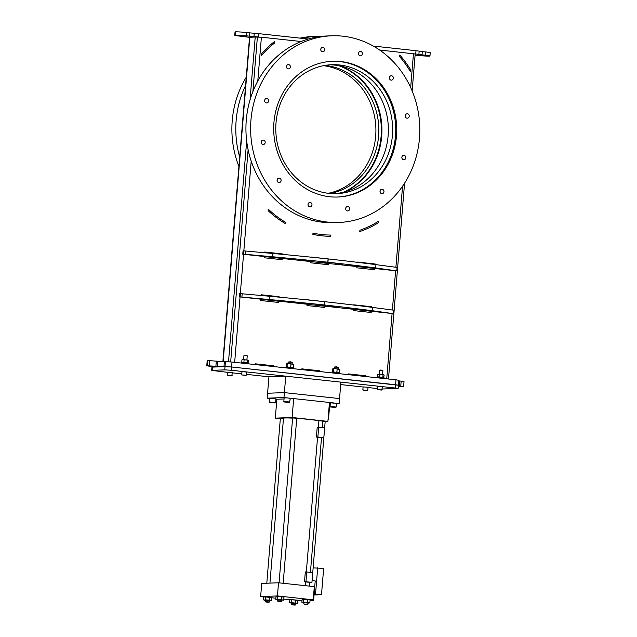 <?xml version="1.0" encoding="UTF-8"?>
<svg xmlns="http://www.w3.org/2000/svg" width="637" height="637" viewBox="0 0 637 637"><rect width="100%" height="100%" fill="white"/><g stroke="black" fill="none" stroke-linecap="round" stroke-linejoin="round"><path stroke-width="0.96" d="M301.11 41.509L261.401 37.209L255.214 37.042L250.046 99.866L255.214 37.042L249.537 37.296L222.87 361.665M228.516 361.744L246.67 140.96L228.516 361.744M344.569 191.912A67.291 60.945 87.8 0 0 381.889 127.384A67.291 60.945 87.8 0 0 339.816 65.842M338.494 65.595A67.291 60.945 -92.2 0 1 381.308 127.408A67.291 60.945 -92.2 0 1 343.263 192.263M328.867 258.996L310.999 257.149M282.127 259.705L282.223 258.479L264.363 256.544L282.223 258.479M375.097 264.53L375.145 263.981L357.261 262.301M278.608 302.464L278.711 301.237L260.852 299.302L278.735 301.237L278.64 302.464L260.748 300.529L260.852 299.294M371.586 307.289L371.626 306.739L353.75 305.059M371.283 311.262L371.18 312.496L371.26 311.262L353.392 309.327L371.26 311.262M279.046 297.129L279.078 296.715L261.218 294.78L261.162 295.472M365.893 376.555L365.949 375.806L348.089 373.871L348.025 374.62M273.4 365.781L273.369 366.53L273.4 365.781L255.541 363.846L255.477 364.595M374.667 269.738L374.771 268.503L356.911 266.569L374.771 268.503M282.565 254.378L282.597 253.956L264.737 252.021L264.673 252.722M328.525 263.487L328.421 264.721L328.501 263.495L310.633 261.56L328.501 263.495M330.73 236.311L330.866 235.069A105.766 95.789 87.8 0 1 312.974 233.134A105.766 95.789 87.8 0 0 330.834 235.069M312.974 233.134L312.871 234.368A107.008 96.912 87.8 0 0 330.762 236.311L330.866 235.069M328.421 264.721L310.538 262.786L310.633 261.552M282.589 254.378L282.621 253.956L264.737 252.013M374.803 268.503L374.699 269.738L356.808 267.803L356.911 266.569M273.432 365.781L255.541 363.838M301.755 369.603L301.819 368.855L319.702 370.798L301.819 368.863M319.647 371.546L319.702 370.798L319.615 371.538M365.917 376.555L365.98 375.806L348.089 373.871M325.013 306.246L307.122 304.311L307.018 305.545L324.91 307.48L325.013 306.246M279.078 297.137L279.11 296.715L261.218 294.772M371.18 312.496L353.296 310.553L353.392 309.327M371.61 307.289L371.658 306.739L353.766 304.805M307.48 299.908L325.38 301.763M375.129 264.538L375.169 263.981L357.285 262.046M282.255 258.479L282.151 259.713L264.259 257.77L264.363 256.536M328.899 259.004L311.007 257.03M268.137 210.672L268.257 209.167A105.766 95.789 87.8 0 0 285.241 222.13L285.129 223.468A107.008 96.912 87.8 0 1 268.137 210.672M359.786 231.557L359.897 230.22A105.766 95.789 87.8 0 0 378.697 221.135L378.569 222.639A107.008 96.912 87.8 0 1 359.786 231.557A107.008 96.912 87.8 0 0 378.545 222.639L378.665 221.15M412.155 90.94L415.189 53.986L379.628 50.02M399.805 55.093A107.008 96.912 87.8 0 1 410.61 69.736L410.451 71.655M410.475 71.694A105.766 95.789 87.8 0 0 399.678 56.685L399.805 55.061A107.008 96.912 87.8 0 1 410.634 69.736L410.475 71.694M261.401 55.507A105.766 95.789 87.8 0 1 274.42 43.117L274.555 41.516M274.451 43.117A105.766 95.789 87.8 0 0 261.393 55.546L261.56 53.588A107.008 96.912 87.8 0 1 274.587 41.493L274.42 43.117M325.356 301.755L307.496 299.788M324.886 307.48L324.981 306.246L307.122 304.311M285.105 223.452L285.217 222.13A105.766 95.789 87.8 0 1 268.257 209.191M239.162 35.537L247.068 36.285L239.162 35.537M425.564 55.738L417.657 54.989L425.564 55.738M425.5 51.916A8.265 0.462 4.7 0 1 430.23 52.72L429.959 56.008A8.265 0.462 -175.3 0 0 425.229 55.204L425.5 51.916L422.315 51.565L422.044 54.854L425.229 55.204M415.101 55.101L418.39 55.459A8.265 0.462 -175.3 0 0 429.258 56.136A8.265 0.462 -175.3 0 0 429.959 56.008M234.766 35.266L235.037 31.977A8.265 0.462 4.7 0 1 235.738 31.85A8.265 0.462 4.7 0 1 246.607 32.527L246.336 35.815A8.265 0.462 -175.3 0 0 235.467 35.139A8.265 0.462 -175.3 0 0 234.766 35.266A8.265 0.462 -175.3 0 0 239.496 36.078L249.529 37.352M259.148 37.018L249.513 36.166L249.784 32.877L246.607 32.527M249.784 32.877L258.686 33.65L258.415 36.938M422.044 54.854L415.73 53.986L416.001 50.697L373.314 46.071M308.3 39.024L258.686 33.65M416.001 50.697L422.315 51.565M415.73 53.986L414.99 53.906M249.513 36.166L246.336 35.815M235.467 35.139L235.738 31.85M216.015 366.259L210.099 365.988L216.015 366.259M398.332 386.412L400.275 386.38L398.364 386.022M398.308 386.643L403.611 386.563L400.769 386.078L401.175 381.149L404.017 381.635L403.611 386.563M398.786 380.878L399.686 380.982L399.28 385.918L400.769 386.078M399.686 380.982L401.175 381.149M399.28 385.918L398.38 385.815M395.991 379.819L398.834 380.305L398.428 385.234L231.597 366.984L206.77 365.797L213.936 366.936L211.954 367.127L225.028 366.578L231.597 366.984L395.585 384.748L398.428 385.234L398.157 388.522L395.314 388.037L395.991 379.819L232.003 362.047L231.327 370.272L395.314 388.037M397.958 385.313L398.428 385.234M206.77 365.797L207.176 360.868L207.646 360.789L207.24 365.726M209.334 365.646L209.74 360.709L207.646 360.789M209.74 360.709L216.317 361.115L215.911 366.052M217.4 366.211L217.806 361.275L216.317 361.115M217.806 361.275L224.383 361.681L223.977 366.617M231.327 370.272L224.757 369.866L225.434 361.641L224.383 361.681M225.434 361.641L232.003 362.047M366.394 310.323L360.12 309.725L366.394 310.323M353.83 308.857L346.807 308.189L353.83 308.857M315.793 304.637L325.212 305.529L315.793 304.637M300.879 303.045L308.794 303.793L300.879 303.045M285.36 301.436L292.391 302.097L285.36 301.436M259.522 298.864L264.228 299.31L259.522 298.864M271.346 300.027L277.621 300.616L271.346 300.027M339.314 307.209L331.407 306.461L339.314 307.209M376.531 311.541L371.825 311.095L376.531 311.541M240.125 296.922L392.87 313.603L372.151 310.689A264.419 14.762 -175.3 0 0 324.432 304.972L324.305 304.956A264.419 14.762 -175.3 0 0 269.148 299.525L240.125 296.922L240.396 293.633L239.536 293.665L239.265 296.953M324.305 304.956L324.703 301.683A264.419 14.762 4.7 0 1 372.422 307.4L394.16 310.251L393.889 313.539M324.703 301.683L324.432 304.972M240.396 293.633L269.419 296.237A264.419 14.762 4.7 0 1 324.575 301.667M274.858 257.268L281.132 257.858L274.858 257.268M288.88 258.678L295.902 259.347L288.88 258.678M328.254 262.85L318.842 261.958L328.254 262.85M342.833 264.451L334.927 263.702L342.833 264.451M357.349 266.099L350.318 265.43L357.349 266.099M380.05 268.79L375.336 268.344L380.05 268.79M369.906 267.564L363.631 266.975L369.906 267.564M304.398 260.286L312.305 261.035L304.398 260.286M263.041 256.106L267.747 256.552L263.041 256.106M243.907 250.874L272.939 253.478A264.419 14.762 4.7 0 1 328.087 258.917L328.214 258.925A264.419 14.762 4.7 0 1 375.941 264.642L375.671 267.93L396.389 270.844L242.777 254.203L243.637 254.163L243.907 250.874L243.047 250.906L242.777 254.203M375.941 264.642L397.679 267.5L397.408 270.789M375.671 267.93A264.419 14.762 -175.3 0 0 327.944 262.213L327.816 262.205A264.419 14.762 -175.3 0 0 272.668 256.767L243.637 254.163M228.11 297.399L228.42 294.087M231.629 254.641L231.94 251.336M324.902 65.42A64.52 58.429 -92.2 0 1 325.682 65.5A64.52 58.429 -92.2 0 1 378.808 127.933A64.52 58.429 -92.2 0 1 329.727 193.457M239.687 157.028A93.408 84.594 -92.2 0 1 245.571 85.509M302.137 38.355A93.408 84.594 -92.2 0 1 316.884 36.357A93.408 84.594 -92.2 0 1 321.956 36.333M316.884 36.357L312.966 36.508A93.408 84.594 87.8 0 0 299.939 38.116M246.256 77.188A93.408 84.594 87.8 0 0 238.915 166.496M323.445 65.691A64.52 58.429 -92.2 0 1 375.862 127.607A64.52 58.429 -92.2 0 1 328.246 193.298M328.939 193.377A64.52 58.429 -92.2 0 1 275.797 127.121A64.52 58.429 -92.2 0 1 331.789 64.703A64.52 58.429 -92.2 0 1 339.497 64.974A64.52 58.429 -92.2 0 1 392.639 131.238A64.52 58.429 -92.2 0 1 336.647 193.648A64.52 58.429 -92.2 0 1 328.939 193.377M334.513 193.688A64.52 58.429 87.8 0 0 388.379 130.219A64.52 58.429 87.8 0 0 335.221 65.141A64.52 58.429 87.8 0 0 329.655 64.831M340.771 61.542A67.928 61.518 87.8 0 0 332.657 61.263A67.928 61.518 87.8 0 0 273.703 126.978A67.928 61.518 87.8 0 0 329.655 196.737A67.928 61.518 87.8 0 0 337.769 197.024A67.928 61.518 87.8 0 0 396.724 131.31A67.928 61.518 87.8 0 0 340.771 61.542M337.276 197.04A67.928 61.518 87.8 0 0 395.736 131.071A67.928 61.518 87.8 0 0 339.776 61.582A67.928 61.518 87.8 0 0 332.156 61.279M322.927 47.353A2.214 2.007 87.8 0 0 320.745 49.479A2.214 2.007 87.8 0 0 322.832 51.764A2.214 2.007 87.8 0 0 322.927 47.353M360.606 51.43A2.214 2.007 87.8 0 0 360.239 55.833A2.214 2.007 87.8 0 0 362.429 53.707A2.214 2.007 87.8 0 0 360.606 51.43M391.524 75.747A2.214 2.007 87.8 0 0 391.158 80.151A2.214 2.007 87.8 0 0 393.348 78.017A2.214 2.007 87.8 0 0 391.524 75.747M407.401 113.776A2.214 2.007 87.8 0 0 407.035 118.179A2.214 2.007 87.8 0 0 409.225 116.053A2.214 2.007 87.8 0 0 407.401 113.776M403.985 155.332A2.214 2.007 87.8 0 0 403.619 159.736A2.214 2.007 87.8 0 0 405.809 157.61A2.214 2.007 87.8 0 0 403.985 155.332M382.192 189.285A2.214 2.007 87.8 0 0 380.002 191.418A2.214 2.007 87.8 0 0 382.089 193.696A2.214 2.007 87.8 0 0 382.192 189.285M347.85 206.531A2.214 2.007 87.8 0 0 345.668 208.657A2.214 2.007 87.8 0 0 347.754 210.943A2.214 2.007 87.8 0 0 347.85 206.531M310.179 202.447A2.214 2.007 87.8 0 0 307.997 204.581A2.214 2.007 87.8 0 0 310.084 206.858A2.214 2.007 87.8 0 0 310.179 202.447M279.261 178.129A2.214 2.007 87.8 0 0 277.079 180.263A2.214 2.007 87.8 0 0 279.165 182.548A2.214 2.007 87.8 0 0 279.261 178.129M263.384 140.1A2.214 2.007 87.8 0 0 261.202 142.234A2.214 2.007 87.8 0 0 263.288 144.511A2.214 2.007 87.8 0 0 263.384 140.1M266.799 98.544A2.214 2.007 87.8 0 0 264.618 100.67A2.214 2.007 87.8 0 0 266.704 102.955A2.214 2.007 87.8 0 0 266.799 98.544M288.593 64.592A2.214 2.007 87.8 0 0 286.411 66.726A2.214 2.007 87.8 0 0 290.416 66.869A2.214 2.007 87.8 0 0 288.593 64.592M331.694 35.799L327.02 35.975A93.408 84.594 87.8 0 0 245.954 126.341A93.408 84.594 87.8 0 0 322.895 222.265A93.408 84.594 87.8 0 0 334.051 222.655L338.725 222.48A93.408 84.594 -92.2 0 1 327.569 222.09A93.408 84.594 -92.2 0 1 250.636 126.158A93.408 84.594 -92.2 0 1 331.694 35.799A93.408 84.594 -92.2 0 1 342.849 36.198A93.408 84.594 -92.2 0 1 419.791 132.122A93.408 84.594 -92.2 0 1 338.725 222.48M286.475 67.315A2.214 2.007 87.8 0 0 286.435 66.423M264.673 101.267A2.214 2.007 87.8 0 0 264.642 100.375M261.258 142.823A2.214 2.007 87.8 0 0 261.226 141.932M277.135 180.852A2.214 2.007 87.8 0 0 277.103 179.96M308.053 205.17A2.214 2.007 87.8 0 0 308.021 204.278M345.732 209.247A2.214 2.007 87.8 0 0 345.692 208.363M380.066 192.008A2.214 2.007 87.8 0 0 380.026 191.116M401.859 158.056A2.214 2.007 87.8 0 0 401.828 157.164M405.275 116.499A2.214 2.007 87.8 0 0 405.243 115.608M389.398 78.47A2.214 2.007 87.8 0 0 389.366 77.579M358.48 54.153A2.214 2.007 87.8 0 0 358.448 53.261M320.809 50.068A2.214 2.007 87.8 0 0 320.769 49.176M405.22 115.902A84.283 76.329 -92.2 0 1 405.291 116.388M379.556 376.913L377.415 376.881L377.606 374.564L383.617 374.707L379.748 374.604L379.556 376.913L381.165 377.399L382.829 377.215L383.02 374.898M383.593 377.677L384.159 375.169L383.785 374.779M383.968 377.486L382.829 377.215M377.733 374.476L379.748 374.604M377.606 374.564L378.195 374.373M379.326 374.381L380.647 374.429M377.407 377.805L377.454 377.247L380.719 377.335L383.872 377.781L383.808 378.497M380.584 378.147L383.076 378.418M381.547 390.051L377.51 389.669L381.547 390.051M382.144 389.725L377.208 389.318L377.446 386.348L382.391 386.755L381.786 390.019M378.983 389.86L381.077 389.955L378.999 389.717M382.479 370.24L379.604 370.248L379.27 374.269M382.638 370.216L380.002 370.033M241.749 363.106L241.797 362.549L245.054 362.636L248.207 363.074L248.151 363.799M244.919 363.448L247.411 363.719M242.498 362.493L241.749 362.182L241.941 359.865L243.039 359.555L244.082 359.897L243.891 362.214L243.063 362.509M247.936 362.979L248.494 360.47L247.952 360.009L244.082 359.897M248.303 362.787L247.172 362.517L247.363 360.2M247.172 362.517L245.874 362.708M245.149 362.644L243.891 362.214M242.45 359.65L248.127 360.08M243.66 359.682L244.982 359.73M245.882 375.352L241.853 374.97L245.882 375.352M246.129 375.32L241.853 374.97M246.487 375.018L246.726 372.056L242.068 371.61L241.542 374.612M243.326 375.161L245.412 375.257L243.334 375.018M246.822 355.542L243.939 355.55L243.613 359.571M246.973 355.518L244.337 355.327M367.191 390.592L363.154 390.21L367.191 390.592M367.43 390.561L362.851 389.86L363.098 386.89L368.035 387.296L367.796 390.258M364.635 390.401L366.721 390.497L364.643 390.258M231.534 375.894L227.497 375.512L231.534 375.894M232.131 375.559L227.194 375.161L227.433 372.191L232.378 372.597L231.772 375.862M228.97 375.695L231.056 375.798L228.986 375.559M339.696 369.269L335.349 368.616L339.879 369.516L339.648 372.287L338.733 372.422M339.879 369.516L339.457 369.173M337.14 369.142L336.909 371.912L337.865 372.422M338.685 372.526L339.648 372.287M333.485 368.903L333.255 371.674L332.339 371.809L332.57 369.038L333.063 368.56L335.349 368.616L332.968 368.592M333.255 371.674L334.56 372.143M335.524 372.207L336.909 371.912M293.482 364.26L289.134 363.608L293.665 364.507L293.434 367.278L292.518 367.414M293.665 364.507L293.243 364.165M290.926 364.133L290.695 366.904L291.65 367.414M292.471 367.517L293.434 367.278M287.271 363.894L287.04 366.665L286.124 366.801L286.355 364.03L286.849 363.552L289.134 363.608L286.754 363.584M287.04 366.665L288.346 367.135M289.309 367.199L290.695 366.904M339.425 373.688L334.783 373.186M332.044 372.892L332.1 372.143L336.209 372.263L339.824 372.772L339.744 373.72M332.068 372.892L332.132 372.151M285.83 367.883L285.917 367.143M293.53 368.712L293.609 367.764L289.994 367.254L285.917 367.111L285.854 367.883M293.211 368.68L288.569 368.178M277.748 601.161L281.673 601.535L281.785 600.213L277.668 599.871L277.748 601.161M278.019 601.519L281.315 601.838L278.019 601.519M277.652 600.03L281.769 600.365M281.681 596.789L277.708 596.479L277.469 599.361L283.728 600.046L282.852 600.38L283.728 600.046L283.967 597.156L281.681 596.789L281.45 599.672M276.283 599.775L275.765 599.425L277.469 599.361M277.708 596.479L276.004 596.543L275.765 599.425M265.486 601.623L269.403 601.997L269.515 600.675L265.398 600.333L265.486 601.623M265.748 601.981L269.045 602.299L265.748 601.981M265.382 600.492L263.503 599.887L271.458 600.508L269.499 600.826M271.458 600.508L271.696 597.625L265.438 596.941L263.734 597.004L263.503 599.887M269.411 597.251L269.18 600.134L270.582 600.842M264.618 600.38L265.199 599.823L269.18 600.134M265.438 596.941L265.199 599.823M291.603 604.449L295.52 604.832L295.632 603.502L291.515 603.167L291.603 604.449M291.865 604.808L295.17 605.126L291.865 604.808M291.499 603.319L295.616 603.661M295.536 600.078L291.555 599.775L291.316 602.658L297.575 603.335L296.707 603.677L297.575 603.335L297.813 600.452L295.536 600.078L295.297 602.96M291.555 599.775L289.851 599.839L289.62 602.721L291.316 602.658M303.873 603.987L307.79 604.37L307.902 603.04L303.785 602.706L303.873 603.987M304.136 604.346L307.432 604.664L304.136 604.346M303.769 602.857L301.89 602.26L309.845 602.873L307.886 603.199M309.845 602.873L310.084 599.99L307.806 599.616L302.121 599.377L301.89 602.26M307.806 599.616L307.567 602.498L308.969 603.215M303.005 602.753L303.586 602.196L307.567 602.498M303.825 599.313L303.586 602.196M279.062 582.839L292.622 417.944L296.738 418.278L283.17 583.285M266.799 583.221L280.352 418.405L283.465 418.557M309.295 586.112L309.606 582.266L305.489 581.931L305.187 585.666M317.385 437.277A18.178 1.011 -175.3 0 0 316.406 437.062L317.218 427.196L324.639 427.785L323.827 437.651L321.494 437.746M305.489 581.987A18.178 1.011 -175.3 0 0 304.51 581.78L305.322 571.915L312.743 572.504L311.931 582.369L309.59 582.457M269.937 583.102L283.489 418.262A18.178 1.011 4.7 0 1 285.209 417.976A18.178 1.011 4.7 0 1 292.606 418.135M296.731 418.374A18.178 1.011 4.7 0 1 318.739 420.826M310.434 572.257L321.51 437.555L317.584 437.181L306.317 571.875M318.213 427.156L318.938 420.738L322.855 421.105L322.33 427.538M322.824 421.567L327.896 421.376L329.456 402.473L293.673 398.595L290.281 398.722M327.896 421.376L292.12 417.498L275.311 418.135L280.328 418.676M275.311 418.135L276.864 399.232L284.038 398.961M292.12 417.498L293.673 398.595M310.004 599.935L313.229 599.815L277.453 595.937L260.644 596.566L263.877 596.917M271.68 597.761L275.869 598.215M283.807 599.075L289.994 599.751M297.734 600.396L302.057 600.237M302.671 599.098L309.558 599.68M290.4 599.56L297.288 600.142M264.283 596.726L271.171 597.315M276.554 596.264L283.441 596.853M313.229 599.815L314.312 586.653L278.528 582.775L261.727 583.412L260.644 596.566M277.453 595.937L278.528 582.775M304.51 581.78L305.967 581.724L306.779 571.859M305.967 581.724L311.931 582.369M316.406 437.062L317.863 437.006L318.675 427.14M317.863 437.006L323.827 437.651M246.535 374.373L268.933 376.801L285.742 376.164L340.899 382.144L339.553 398.587L284.389 392.615L283.983 397.544L267.174 398.181L269.785 398.459M285.742 376.164L284.389 392.615L267.58 393.244L267.174 398.181M329.337 403.89L330.269 403.858M336.503 403.619L339.147 403.524L335.635 403.141M268.933 376.801L267.58 393.244L284.389 392.615L339.553 398.587L339.147 403.524M333.708 402.934L289.421 398.133M287.494 397.926L283.983 397.544M275.948 399.128L276.864 399.232M212.455 366.609L212.153 370.344L211.683 370.416L227.425 372.303M377.271 388.538L368.019 387.535M363.082 387.001L340.699 384.573M241.606 373.839L232.354 372.836M382.208 388.984L398.157 388.522M212.153 370.344L224.757 369.866M313.133 567.901L323.66 568.371L321.494 594.687L314.057 594.966M317.696 567.726L315.53 594.034L314.129 594.09L313.587 600.667L310.02 600.802M321.494 594.687L315.53 594.034M325.173 421.479L312.09 580.594L315.211 580.936L314.129 594.09M313.587 600.667L310.06 600.285M329.114 406.573L329.544 406.621L328.461 419.775L328.031 419.727M328.461 419.775L328.031 419.791M336.225 407.035L336.527 403.34L330.348 402.831L330.054 406.533L336.225 407.035L330.428 406.987L335.771 407.425M334.13 407.186L331.2 407.035L334.13 407.186M334.329 367.055L336.495 366.816L338.446 367.398L334.329 367.055L334.202 368.552M289.556 402.417L290.313 398.332L287.367 397.918L284.134 397.822L283.831 401.517L289.556 402.417L284.213 401.979M290.01 402.027L283.831 401.517M287.757 402.353L284.986 402.027L287.773 402.17M288.115 362.047L290.281 361.808L292.232 362.389L288.115 362.047L287.988 363.544M275.67 402.568L275.972 398.873L269.793 398.364L269.491 402.066L275.67 402.568L269.873 402.52L275.216 402.958M271.529 402.56L273.432 402.711M271.513 402.735L273.416 402.895M223.149 361.673L249.823 37.249M386.731 378.816L392.097 313.515M392.384 309.98L395.609 270.757M395.903 267.222L402.56 186.219M234.671 362.334L240.038 297.041M240.316 293.641L243.549 254.282M243.836 250.882L251.209 161.145M257.794 81.018L261.401 37.209M230.666 361.92L248.112 149.727M252.897 91.569L257.388 36.962M410.674 87.54L413.461 53.683M253.964 36.548L254.235 33.259M419.154 51.135L418.883 54.424M393.308 313.42L393.578 310.131M372.422 307.4L372.151 310.689M242.179 293.729L241.909 297.017M269.148 299.525L269.419 296.237M396.819 270.669L397.09 267.381M245.691 250.97L245.42 254.259M272.668 256.767L272.939 253.478M327.816 262.205L328.087 258.917M328.214 258.925L327.944 262.213M388.474 378.999L393.849 313.555M394.128 310.227L397.369 270.805M397.639 267.476L404.567 183.193M211.683 370.416L212.002 366.554M382.893 370.519L382.566 374.54M247.236 355.82L246.901 359.841M290.13 603.072L289.636 602.737M330.428 406.987L330.054 406.533M338.446 367.398L338.319 368.887M292.232 362.389L292.104 363.886M269.873 402.52L269.491 402.066"/></g></svg>
